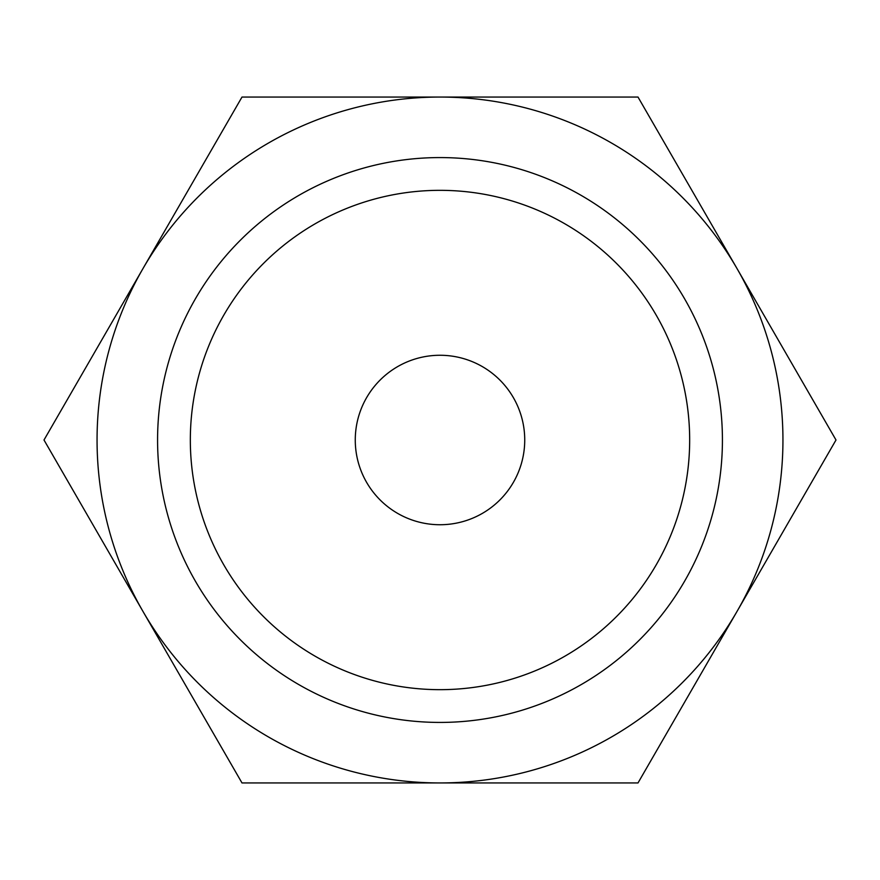 <?xml version="1.0" encoding="UTF-8"?>
<svg xmlns="http://www.w3.org/2000/svg" width="880" height="880" viewBox="0 0 880 880"><rect width="100%" height="100%" fill="white"/><g stroke="black" fill="none" stroke-linecap="round" stroke-linejoin="round"><path stroke-width="1.32" d="M836 440L638 97.053L440 97.053A342.947 342.947 0 0 0 143 611.468A342.947 342.947 0 0 0 440 782.947L638 782.947L737 611.468A342.947 342.947 0 0 0 440 97.053L242 97.053L44 440L242 782.947L440 782.947A342.947 342.947 0 0 0 737 611.468L836 440M689.667 440A249.667 249.667 0 0 1 440 689.667A249.667 249.667 0 0 1 190.333 440A249.667 249.667 0 0 1 440 190.333A249.667 249.667 0 0 1 689.667 440M722.425 440A282.425 282.425 0 0 1 440 722.425A282.425 282.425 0 0 1 157.575 440A282.425 282.425 0 0 1 440 157.575A282.425 282.425 0 0 1 722.425 440M355.267 440A84.733 84.733 0 0 1 440 355.267A84.733 84.733 0 0 1 524.733 440A84.733 84.733 0 0 1 440 524.733A84.733 84.733 0 0 1 355.267 440"/></g></svg>
